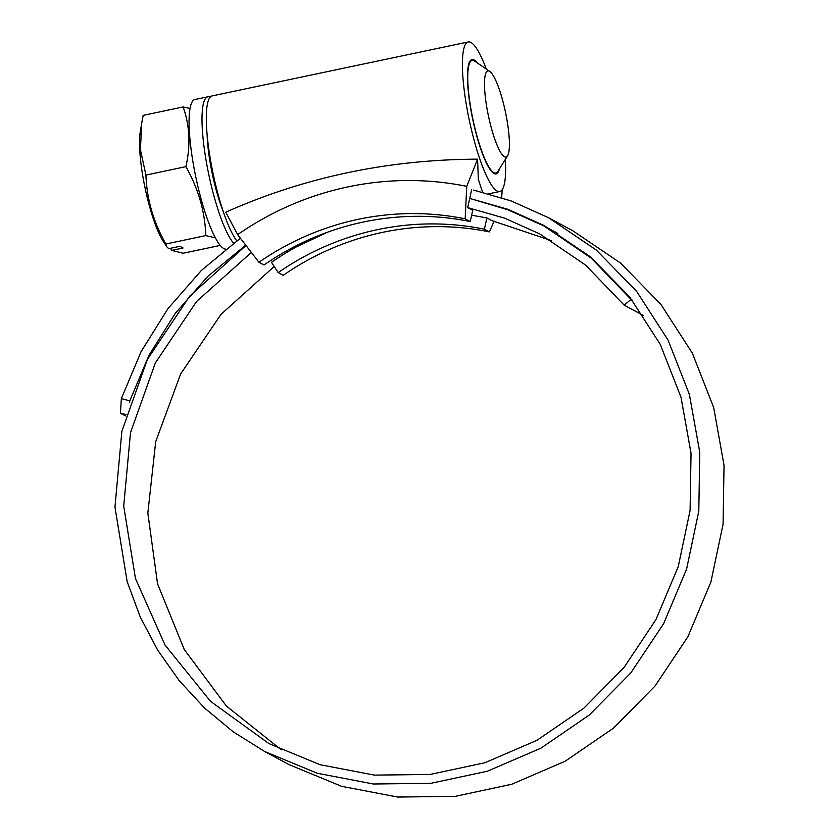 <?xml version="1.0" encoding="UTF-8"?>
<svg xmlns="http://www.w3.org/2000/svg" width="839" height="839" viewBox="0 0 839 839"><rect width="100%" height="100%" fill="white"/><g stroke="black" fill="none" stroke-linecap="round" stroke-linejoin="round"><path stroke-width="1.26" d="M207.149 134.974A58.436 11.568 78.1 0 0 210.474 164.496A58.436 11.568 78.1 0 0 223.31 211.69M210.201 97.135A76.422 15.123 78.1 0 0 207.873 96.789L194.942 99.516A76.422 15.123 78.1 0 0 193.494 165.052A76.422 15.123 78.1 0 0 225.681 249.131M207.873 96.789A76.422 15.123 78.1 0 0 206.425 162.326A76.422 15.123 78.1 0 0 233.546 243.121M215.382 237.857L205.817 235.591C204.968 211.564 198.319 188.576 185.88 166.657C190.726 145.682 189.803 125.777 183.133 106.952L143.175 115.373L141.707 123.134L140.417 149.741L145.923 175.068C146.773 199.105 153.422 222.083 165.86 244.013L166.762 246.729L168.67 248.669L179.924 246.299L183.08 247.998L171.827 250.368L183.059 253.252L220.248 245.418M171.827 250.368L170.432 248.292M183.133 106.952L190.044 108.43M506.861 119.327A44.058 8.726 78.1 0 0 489.777 71.42A44.058 8.726 78.1 0 0 487.029 108.671A44.058 8.726 78.1 0 0 507.564 155.855A44.058 8.726 78.1 0 0 506.861 119.327M507.564 155.855L497.873 171.397A57.534 11.389 -101.9 0 1 495.87 173.033A57.534 11.389 -101.9 0 1 483.715 156.285A57.534 11.389 -101.9 0 1 471.067 109.773A57.534 11.389 -101.9 0 1 472.147 60.429A57.534 11.389 -101.9 0 1 474.643 61.111L489.777 71.42M477.013 62.715A58.436 11.568 78.1 0 0 471.969 59.548A58.436 11.568 78.1 0 0 470.857 109.657A58.436 11.568 78.1 0 0 483.39 156.106A58.436 11.568 78.1 0 0 496.048 173.914A58.436 11.568 78.1 0 0 499.383 168.975M236.724 240.814A76.422 15.123 -101.9 0 1 210.736 161.413A76.422 15.123 -101.9 0 1 212.183 95.887L468.256 41.95A76.422 15.123 78.1 0 0 466.82 107.486A76.422 15.123 78.1 0 0 499.761 191.502A76.422 15.123 78.1 0 0 505.319 159.452M486.284 69.039A76.422 15.123 78.1 0 0 468.256 41.95M141.707 123.134L140.218 132.143A62.6 12.396 78.1 0 0 145.095 188.104A62.6 12.396 78.1 0 0 163.206 241.275L166.762 246.729M483.746 156.987L483.39 156.106M274.196 266.498L220.951 314.415L180.605 374.026L155.708 441.65L147.842 513.059L157.554 583.829L184.276 649.533L226.394 706.06L281.306 749.846M556.131 232.393L554.348 231.554M246.016 245.491L189.656 296.177L147.328 359.522L121.854 431.382L114.964 507.06L127.15 581.605L140.207 616.896L157.659 650.099L179.221 680.639L204.538 708.022L233.2 731.797L264.746 751.555L289.015 764.602L341.599 786.311L397.686 797.05L455.105 796.368L511.664 784.276L565.182 761.214L613.592 728.042L655.028 686.029L687.875 636.77L710.864 582.14L723.082 524.228L724.036 465.267L713.674 407.513L692.364 353.198L660.912 304.41L620.514 263.037L572.691 230.694L548.412 217.647L511.087 200.92L473.699 190.107M240.394 238.213L201.423 270.389L168.01 308.574L141.057 351.719L121.34 398.64L129.783 400.843L129.626 402.689M125.661 415.955L120.449 413.155L121.34 398.64M245.754 245.145L207.82 276.346L175.267 313.387L149.006 355.264L129.783 400.843M264.746 751.555L317.331 773.264L373.407 784.004L430.827 783.322L487.386 771.23L540.903 748.168L589.324 714.996L630.75 672.983L663.607 623.723L686.585 569.094L698.803 511.182L699.757 452.221L689.396 394.466L668.085 340.141L636.644 291.364L596.235 249.991L548.412 217.647M251.375 252.434L196.546 301.526L155.341 362.941L130.496 432.672L123.711 506.148L135.467 578.543L165.042 645.076L210.537 701.352L268.994 743.627L320.005 764.696L374.404 775.11L430.113 774.449L484.984 762.724L536.908 740.344L583.871 708.168L624.08 667.404L655.951 619.612L678.248 566.598L690.098 510.416L691.032 453.196L680.974 397.151L660.293 344.441L629.774 297.1L590.572 256.954L544.165 225.565L507.952 209.331L469.725 198.423L471.675 189.677M632.029 299.963L631.054 299.439L624.174 305.155L643.156 315.359M126.039 414.613L120.449 413.155M551.653 240.709L491.948 220.657L486.893 217.941L484.386 229.173L489.441 231.889L494.098 221.118M631.054 299.439L591.285 258.139L543.945 225.964L507.794 209.76L469.725 198.423M624.174 305.155L585.601 265.093L539.687 233.882L504.659 218.171L467.669 207.611L469.62 198.864M467.669 207.611L472.724 210.337L470.228 221.559A275.108 265.984 118.3 0 0 264.023 264.988L258.957 262.271A275.108 265.984 118.3 0 1 465.173 218.843L470.228 221.559M484.386 229.173A275.108 265.984 118.3 0 0 278.181 272.602L271.479 262.334A287.693 278.149 118.3 0 1 296.419 246.844L327.546 232.204M471.644 215.203L486.893 217.941M482.593 192.183L478.345 179.462L477.58 159.158C388.289 159.515 304.337 177.197 225.754 212.204L237.626 234.626L258.957 262.271M278.181 272.602L283.236 275.318A275.108 265.984 118.3 0 1 489.441 231.889M477.58 159.158L466.746 186.363L465.173 218.843M501.659 197.658L502.246 189.614M237.626 234.626A305.669 295.527 118.3 0 1 466.746 186.363M165.86 244.013L205.817 235.591M145.923 175.068L185.88 166.657M470.176 60.838L472.147 60.429M557.809 233.41L543.945 225.964M488.812 193.809L499.761 191.502M493.888 173.453L495.87 173.033"/></g></svg>
